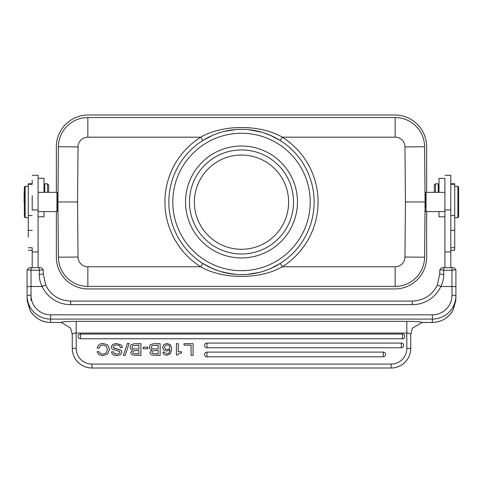 <?xml version="1.0" encoding="UTF-8"?>
<svg xmlns="http://www.w3.org/2000/svg" width="483" height="483" viewBox="0 0 483 483"><rect width="100%" height="100%" fill="white"/><g stroke="black" fill="none" stroke-linecap="round" stroke-linejoin="round"><path stroke-width="0.72" d="M425.076 201.465L425.082 201.972L425.076 201.465L425.082 201.972L405.442 201.972L404.965 257.034L424.599 257.204L425.082 201.972L424.599 257.204A29.451 29.451 5.4 0 1 395.148 286.401L87.852 286.401A29.451 29.451 -123.7 0 1 58.401 257.204L57.924 201.972L58.401 146.741L57.924 201.972L77.558 201.972L78.035 146.91A9.817 9.817 169.3 0 1 87.852 137.178L200.693 137.178C222.645 124.3 260.361 124.306 282.307 137.178L280.218 140.505M426.652 192.349L426.652 146.802A31.806 31.806 0 0 0 394.84 114.99L88.16 114.99A31.806 31.806 0 0 0 56.348 146.802L56.348 192.349M56.348 211.59L56.348 257.143A31.806 31.806 0 0 0 88.16 288.949L394.84 288.949A31.806 31.806 0 0 0 426.652 257.143L426.652 211.59M425.082 201.972L424.599 146.741L425.082 201.972M194.377 202.166A47.123 47.123 0 0 0 241.5 249.288A47.123 47.123 0 0 0 288.623 202.166A47.123 47.123 0 0 0 241.5 155.043A47.123 47.123 0 0 0 194.377 202.166M189.469 201.972A52.031 52.031 0 0 1 241.5 149.941A52.031 52.031 0 0 1 293.531 201.972A52.031 52.031 0 0 1 241.5 254.004A52.031 52.031 0 0 1 189.469 201.972M185.544 201.972A55.956 55.956 0 0 1 241.5 146.017A55.956 55.956 0 0 1 297.456 201.972A55.956 55.956 0 0 1 241.5 257.928A55.956 55.956 0 0 1 185.544 201.972M168.857 201.248A72.649 72.649 0 0 1 241.862 129.329A72.649 72.649 0 0 1 314.143 202.697A72.649 72.649 0 0 1 241.138 274.616A72.649 72.649 0 0 1 168.857 201.972A72.649 72.649 0 0 1 168.857 201.248M280.17 263.47L270.456 268.596M259.105 272.454L247.344 274.38M235.426 274.362L223.732 272.412M212.526 268.59L202.884 263.507M280.218 263.44L282.307 266.767C260.355 279.639 222.639 279.639 200.693 266.767L202.788 263.44M78.035 146.91L58.401 146.741A29.451 29.451 169.3 0 1 87.852 117.544L395.148 117.544A29.451 29.451 -170.5 0 1 424.599 146.741L404.965 146.91L405.442 201.972M202.83 140.475L212.544 135.343M223.901 131.491L235.656 129.559M247.574 129.577L259.268 131.533M270.474 135.355L280.116 140.438M57.924 201.972L57.924 201.465M425.275 207.762L425.275 193.134L425.076 207.762M425.275 193.134L426.06 192.349L426.06 211.59L425.275 210.805M444.909 192.198L444.909 267.594M439.017 216.801L439.017 211.59L439.017 216.801L444.909 216.801L444.909 213.238L444.909 222.102M444.909 213.238L444.909 192.711M450.802 267.594L450.802 175.299L444.909 175.299M453.935 267.763L454.509 268.343L453.942 267.781L451.979 267.594L441.77 267.781L439.808 269.737L439.808 273.517A3.924 0.93 0 0 0 443.732 274.447C443.738 278.619 442.772 282.64 440.828 286.51A3.924 0.308 -155.1 0 0 437.266 285.199A3.924 0.308 -155.1 0 0 437.266 285.212L439.808 273.523L437.266 285.212C432.05 295.312 423.736 300.601 412.319 301.078L412.319 304.664L70.687 304.664A31.413 31.292 0 0 1 42.172 286.51C40.234 282.64 39.262 278.619 39.268 274.447A3.924 0.93 0 0 0 43.198 273.523L43.198 269.737L39.268 270.239L39.268 267.594L29.058 267.781L27.096 269.737L27.096 295.614A3.924 0.344 -0 0 1 31.021 295.276L31.021 286.51A3.924 0.344 180 0 0 27.096 286.854M454.509 268.343L455.904 269.737L451.979 270.239L451.979 267.594M406.819 321.316L406.819 333.053L76.181 333.053L76.181 321.316L406.819 321.316C415 321.37 420.138 321.738 422.233 322.427L432.345 322.439L432.345 319.088A23.558 23.474 180 0 0 455.904 295.62L455.904 299.104A3.924 1.534 -0 0 1 455.904 299.104L455.904 295.62A23.558 23.474 180 0 1 455.904 295.62L455.904 286.854A3.924 0.344 180 0 0 451.979 286.51L451.979 295.276A3.924 0.344 -0 0 1 455.904 295.614L455.904 269.737L455.904 299.098L453.066 310.14L455.861 300.48M443.732 267.594L443.732 270.239L439.808 269.737M443.732 274.447L443.732 270.239L451.979 270.239L451.979 286.51L440.828 286.51A31.413 31.292 0 0 1 412.319 304.664M41.224 267.763L41.792 268.337L41.236 267.781L39.268 267.594M32.198 183.775L32.198 180.286L32.198 184.301L32.198 183.775L28.274 183.775L28.274 237.135M32.198 251.426L32.204 267.594M32.204 249.681L32.204 257.282M32.204 250.061L32.198 258.212M32.204 252.639L32.198 256.696M32.204 255.682L32.198 259.582M32.204 251.607L32.198 253.762M32.198 256.225L32.198 262.257M32.198 260.059L32.198 262.511M32.198 256.461L32.198 258.109M32.198 252.506L32.198 259.709M32.198 254.1L32.198 254.571M32.198 258.918L32.198 253.327M32.204 254.752L32.204 247.809M32.204 254.022L32.204 249.953M28.274 250.291L32.204 250.291L32.198 255.453M32.198 255.604L32.198 260.204M32.198 253.195L32.198 258.731M32.198 254.13L32.198 261.14M27.139 300.48L29.94 310.152L27.096 299.098L27.096 275.461L27.096 299.098A3.924 1.534 -0 0 1 27.096 299.098M72.251 334.296L72.257 348.376L76.181 348.376L76.181 333.053C73.839 333.119 72.528 333.578 72.257 334.429L70.56 328.102L61.407 322.493L50.655 322.457L61.407 322.493M76.181 321.316C68.067 321.364 62.929 321.732 60.767 322.427M422.233 322.427L412.434 328.114L410.749 334.429C410.472 333.578 409.161 333.119 406.819 333.053L406.819 348.376A15.71 15.71 -36.1 0 1 391.115 364.079L91.891 364.079A15.71 15.71 -36.1 0 1 76.181 348.376M70.687 304.664L70.687 301.078C59.27 300.601 50.95 295.312 45.734 285.199L43.198 273.523L45.734 285.199A3.924 0.308 155.1 0 0 45.734 285.199A3.924 0.308 155.1 0 0 42.172 286.51L31.021 286.51L31.021 270.239L39.268 270.239L39.268 274.447M41.792 268.337L43.198 269.737L43.198 273.523M193.085 343.661L193.085 355.44L191.081 355.44L191.081 345.164L184.035 345.164L184.035 343.661L193.085 343.661L184.035 343.661L184.035 345.164M191.081 355.44L191.081 345.164M181.542 351.745L181.542 352.952L178.951 353.465L177.883 355.041L176.428 355.041L176.428 343.661L178.299 343.661L178.299 351.745L181.542 351.745L178.299 351.745M176.428 355.041L176.428 343.661L178.299 343.661M164.691 352.155L162.819 352.155L163.514 353.991L162.819 352.155L164.691 352.155L165.089 353.007L167.003 353.858L165.089 353.007M170.505 344.82L167.04 343.413L163.761 344.566L162.56 347.482L163.731 350.048L162.56 347.482L163.761 344.566L167.04 343.413L170.505 344.82L171.713 348.853L170.433 353.659L166.798 355.295L164.872 354.963L163.514 353.991M170.119 349.758L169.412 352.427L168.368 353.484L167.003 353.858L168.368 353.484L169.412 352.427L170.119 349.758L166.822 351.069L163.731 350.048M160.139 343.661L154.059 343.661L150.388 344.608L154.059 343.661L160.139 343.661L160.139 355.44L151.831 355.065L150.467 353.991L149.941 352.403L150.467 353.991M150.388 344.608L149.277 347.029L149.778 348.714L149.277 347.029L150.388 344.608M151.849 349.97L149.941 352.403L151.849 349.97L149.778 348.714M147.792 347.186L147.792 348.756L143.143 348.756L143.143 347.186L147.792 347.186L143.143 347.186L143.143 348.756M140.939 343.661L134.854 343.661L131.183 344.608L134.854 343.661L140.939 343.661L140.939 355.44L132.626 355.065L131.267 353.991L130.736 352.403L131.267 353.991M131.183 344.608L130.072 347.029L130.579 348.714L130.072 347.029L131.183 344.608M132.644 349.97L130.736 352.403L132.644 349.97L130.579 348.714M129.142 343.413L125.121 355.44L123.4 355.44L127.434 343.413L129.142 343.413L127.434 343.413L123.4 355.44M121.644 345.26L116.53 343.413L112.593 344.433L111.187 347.09L111.784 348.811L111.187 347.09L112.593 344.433L116.53 343.413L121.644 345.26L122.392 347.633L120.388 347.633L119.875 346.094L120.388 347.633M119.627 351.491L119.869 352.282L119.053 353.677L116.874 354.196L114.507 353.659L113.976 353.158L116.874 354.196L119.053 353.677L119.869 352.282L119.627 351.491L112.551 349.426L111.784 348.811M113.499 351.829L111.495 351.829L112.297 354.099L111.495 351.829L113.499 351.829L113.976 353.158M119.875 346.094L119.259 345.526L116.578 344.916L114.121 345.448L113.191 346.927L113.976 348.116L121.263 350.38L113.42 347.645M97.107 351.733L98.906 354.6L97.107 351.733L99.112 351.733L100.494 353.574L99.112 351.733L97.107 351.733M107.745 345.037L103.036 343.413L100.216 343.956L98.218 345.484L97.107 348.068L98.218 345.484L100.216 343.956L103.036 343.413L107.745 345.037L109.46 349.414L107.691 354.003L102.964 355.699L98.906 354.6M106.296 346.16L107.449 349.547L106.26 352.94L102.982 354.196L100.494 353.574L102.982 354.196L106.26 352.94L107.449 349.547L106.296 346.16L103.096 344.916L100.555 345.653L99.112 348.068L97.107 348.068M206.947 352.101L206.947 356.816A2.355 2.355 143.9 0 1 204.846 353.393A2.355 2.355 143.9 0 1 206.947 352.101L383.26 352.101A2.355 2.355 143.9 0 1 385.362 355.524A2.355 2.355 143.9 0 1 383.26 356.816L206.947 356.816L383.26 356.816L383.26 352.101M206.947 343.075L206.947 347.784A2.355 2.355 143.9 0 1 204.846 344.361A2.355 2.355 143.9 0 1 206.947 343.075L401.337 343.075A2.355 2.355 143.9 0 1 403.438 346.498A2.355 2.355 143.9 0 1 401.337 347.784L206.947 347.784L401.337 347.784L401.337 343.075M80.498 334.043L80.498 338.752A2.355 2.355 143.9 0 1 78.403 335.329A2.355 2.355 143.9 0 1 80.498 334.043L402.502 334.043A2.355 2.355 143.9 0 1 404.603 337.466A2.355 2.355 143.9 0 1 402.502 338.752L80.498 338.752L402.502 338.752L402.502 334.043M406.819 348.376L410.749 348.376L410.749 334.296M72.257 334.429L72.257 348.376A19.634 19.634 143.9 0 0 76.03 359.956A19.634 19.634 -36.1 0 1 72.257 348.376L72.257 334.375M91.891 368.01A19.634 19.634 -36.1 0 1 76.03 359.956C80.033 365.16 85.322 367.847 91.891 368.01L391.115 368.01L91.891 368.01L91.891 364.079M169.104 345.55L169.841 347.283L169.092 348.961L169.841 347.283L169.104 345.55L167.118 344.85L165.174 345.538L164.431 347.301L165.174 348.968L167.07 349.626L169.092 348.961L167.07 349.626L165.174 348.968M151.602 348.08L152.791 348.853L158.134 349.01L158.134 345.164L152.067 345.605L151.282 347.066L151.716 348.219L152.791 348.853L158.134 349.01L158.134 345.164M152.537 353.496L158.134 353.936L158.134 350.513L153.171 350.634L151.946 352.198L152.537 353.496L158.134 353.936L158.134 350.513M132.396 348.08L133.586 348.853L138.929 349.01L138.929 345.164L132.867 345.605L132.076 347.066L132.511 348.219L133.586 348.853L138.929 349.01L138.929 345.164M133.338 353.496L138.929 353.936L138.929 350.513L133.966 350.634L132.74 352.198L133.338 353.496L138.929 353.936L138.929 350.513M121.263 350.38L121.879 352.101L120.545 354.703L116.832 355.699L114.145 355.301L112.297 354.099M31.021 267.594L31.021 270.239L27.096 269.737M38.091 267.594L38.091 175.299L32.204 175.299M24.349 187.048L24.349 216.891L24.349 187.048L25.134 186.263L25.134 217.676L28.274 217.676L28.274 236.676M32.204 210.123L32.204 195.657M38.091 211.59L56.94 211.59L56.94 192.349L38.091 192.349M56.94 211.59L57.725 210.805L57.725 193.134L56.94 192.349M28.274 217.676L28.274 183.775M24.15 202.697L24.15 191.769L24.15 202.697M38.091 216.801L43.983 216.801L43.983 211.59M43.983 192.349L43.983 178.318L38.091 178.318M44.768 192.349L44.768 183.818L44.768 192.349M47.515 192.349L47.515 183.818L44.768 183.818M48.692 192.349L48.692 184.995L47.515 183.818M32.204 256.449L32.204 253.358L32.204 256.449M32.204 252.555L32.204 253.961M450.802 250.291L454.726 250.291L454.726 183.775L450.802 183.775M458.657 203.355L458.657 191.769M457.872 186.263L458.657 187.048L458.657 216.891L457.872 217.676L457.872 186.263L454.726 186.263M426.06 192.349L444.909 192.349L444.909 178.318L439.017 178.318L439.017 192.349L439.017 178.318M438.232 192.349L438.232 183.818L435.485 183.818L435.485 192.349M434.308 192.349L434.308 184.995L434.308 192.349M202.788 140.505L200.693 137.178A76.574 76.574 0 0 0 200.693 266.767L87.852 266.767L87.852 286.401A29.451 29.451 -123.7 0 1 58.401 257.204L78.035 257.034L77.558 201.972M172.781 201.972A68.719 68.719 0 0 1 241.5 133.254A68.719 68.719 0 0 1 310.219 201.972A68.719 68.719 0 0 1 241.5 270.691A68.719 68.719 0 0 1 172.781 201.972M87.852 266.767A9.817 9.817 -123.7 0 1 78.035 257.034M424.599 257.204A29.451 29.451 5.4 0 1 395.148 286.401L395.148 266.767L282.307 266.767A76.574 76.574 0 0 0 282.307 137.178L395.148 137.178A9.817 9.817 -170.5 0 1 404.965 146.91M404.965 257.034A9.817 9.817 5.4 0 1 395.148 266.767M395.148 137.178L395.148 117.544A29.451 29.451 -170.5 0 1 424.599 146.741M87.852 117.544L87.852 137.178M451.979 295.276A19.634 19.561 180 0 1 432.345 314.831L432.345 319.088L50.655 319.088L50.655 322.439A23.558 23.474 0 0 1 29.934 310.14C34.589 318.031 41.496 322.131 50.655 322.457M432.345 322.439A23.558 23.474 0 0 0 453.066 310.14C448.411 318.031 441.504 322.131 432.345 322.457L421.593 322.493M31.021 295.276A19.634 19.561 180 0 0 50.655 314.831L432.345 314.831M31.021 300.631L31.021 288.834M50.655 314.831L50.655 319.088A23.558 23.474 180 0 1 27.096 295.614M76.181 327.154L76.181 321.43M391.115 368.01C395.354 367.974 399.2 366.724 402.653 364.26C407.887 360.258 410.586 354.963 410.749 348.376A19.634 19.634 -36.1 0 1 391.115 368.01L391.115 364.079M80.498 336.005L80.498 333.65M32.204 251.921L38.091 251.921M32.204 209.954L38.091 209.954M32.204 215.551L28.274 215.551M28.274 230.391L32.204 230.391M32.198 247.731L28.274 247.731M444.909 251.921L450.802 251.921M450.802 209.954L444.909 209.954M454.726 247.731L450.802 247.731M450.802 230.391L454.726 230.391M454.726 215.551L450.802 215.551M271.941 267.932L269.592 268.965M268.228 269.52L263.229 271.295M258.858 272.515L251.933 273.867M245.026 274.531L240.099 274.604M233.174 274.139L232.311 274.036M231.212 273.885L220.351 271.47M218.902 271.011L210.944 267.878M211.059 136.013L213.408 134.974M214.772 134.419L219.771 132.65M224.178 131.418L230.753 130.126M238.028 129.408L242.949 129.341M249.228 129.74L262.299 132.366M264.449 133.042L272.056 136.067M444.909 211.59L426.06 211.59M441.776 267.763L441.227 268.325M70.687 301.078L412.319 301.078M72.257 341.704L72.257 348.376M410.749 348.376L410.749 334.429M205.04 355.85A2.355 2.355 0 0 0 206.947 356.816M383.26 356.816A2.355 2.355 0 0 0 385.162 353.073M205.04 346.818A2.355 2.355 0 0 0 206.947 347.784M401.337 347.784A2.355 2.355 0 0 0 403.239 344.041M78.596 337.786A2.355 2.355 0 0 0 80.498 338.752M402.502 338.752A2.355 2.355 0 0 0 404.404 335.009M29.071 267.763L28.509 268.331M28.274 184.301L32.204 184.301M25.134 186.263L28.274 186.263M24.349 216.891L25.134 217.676M43.983 188.135L44.768 188.135M450.802 184.301L454.726 184.301M457.872 217.676L454.726 217.676M439.017 188.135L438.232 188.135M434.308 184.995L435.485 183.818"/></g></svg>
